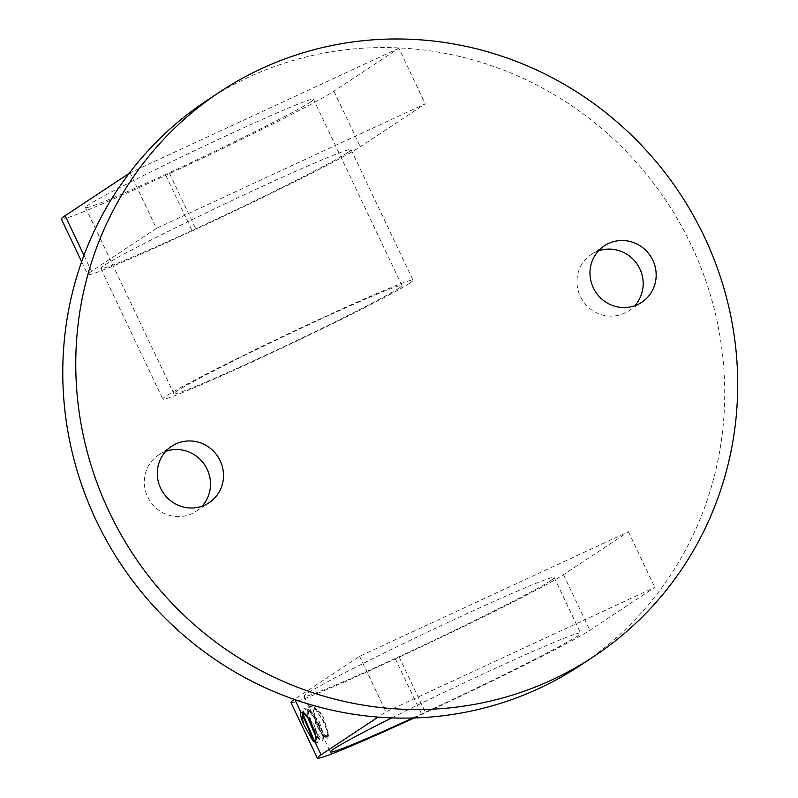 <?xml version="1.0" encoding="UTF-8"?>
<svg xmlns="http://www.w3.org/2000/svg" width="798" height="798" viewBox="0 0 798 798"><rect width="100%" height="100%" fill="white"/><g stroke="black" fill="none" stroke-linecap="round" stroke-linejoin="round"><path stroke-width="0.6" stroke-dasharray="3.99 2.99" d="M598.44 250.891A33.855 32.758 56.5 0 0 591.408 254.372A33.855 32.758 56.5 0 0 581.473 298.582A33.855 32.758 56.5 0 0 624.595 313.185A33.855 32.758 56.5 0 0 628.754 310.871A33.855 32.758 56.5 0 0 634.709 305.764M165.775 451.329A33.855 32.758 56.5 0 0 158.742 454.82A33.855 32.758 56.5 0 0 148.807 499.029A33.855 32.758 56.5 0 0 191.929 513.633A33.855 32.758 56.5 0 0 196.089 511.309A33.855 32.758 56.5 0 0 202.044 506.211M580.455 665.313A338.601 327.589 56.5 0 0 691.208 245.036A338.601 327.589 56.5 0 0 207.041 100.378M290.941 702.529A150.832 5.526 154.6 0 0 395.369 658.859L399.17 657.103A150.832 5.526 154.6 0 0 563.498 574.68L628.435 531.757L359.629 656.295L294.691 699.218A150.832 5.526 154.6 0 0 294.342 699.447M414.112 717.971A150.832 5.526 154.6 0 0 421.763 714.439L425.563 712.674A150.832 5.526 154.6 0 0 589.882 630.26L654.819 587.338L386.013 711.866L378.072 717.113M550.78 580.575A138.513 5.077 154.6 0 0 554.221 577.533A138.513 5.077 154.6 0 0 426.91 632.365A138.513 5.077 154.6 0 0 303.968 696.365A138.513 5.077 154.6 0 0 415.459 648.993A138.513 5.077 154.6 0 0 550.78 580.575M412.875 718A138.513 5.077 154.6 0 0 577.163 636.146A138.513 5.077 154.6 0 0 580.605 633.113A138.513 5.077 154.6 0 0 391.738 717.911M320.158 712.375L313.185 709.691L314.831 716.514L324.866 735.547L328.796 734.978L323.539 717.711L320.158 712.375L314.382 708.724L313.115 711.846L316.337 724.973L322.252 734.749L323.32 735.118L319.29 721.721L308.976 711.237L307.709 714.36L307.958 717.601M359.629 656.295L386.013 711.866M628.435 531.757L654.819 587.338M315.799 736.205L317.913 737.621L313.883 724.215L303.449 713.801M305.185 714.03L306.542 714.908L314.452 725.861L318.093 736.694L317.674 737.731L315.878 736.694M307.629 717.123L308.736 711.337L311.948 712.395L319.858 723.357L323.499 734.18L323.09 735.227L315.469 723.487L314.143 708.833L317.355 709.891L323.539 717.711M317.474 722.519L323.529 734.14L328.098 737.99L328.756 736.325L323.968 721.482L313.724 707.018L309.863 705.731L308.497 712.365L312.118 725.153M313.584 728.544L322.681 740.494L323.35 738.828L318.552 723.976L308.317 709.522L304.457 708.235L303.011 714.18M314.761 741.721L317.275 743.008L317.933 741.342L309.494 720.005M313.774 729.043L316.786 743.227L313.953 741.581M302.592 714.988L302.452 712.225L303.958 708.464L309.873 711.686L317.275 722.649L322.212 734.759L322.192 740.724L320.487 740.145L314.841 732.235M310.023 720.973L307.858 709.721L309.375 705.961L315.29 709.183L322.681 720.145L327.619 732.255L327.599 738.22L325.893 737.641L314.831 716.514M156.428 228.368L91.491 271.29A150.832 5.526 154.6 0 0 87.75 274.602A150.832 5.526 154.6 0 0 192.178 230.931L195.979 229.176A150.832 5.526 154.6 0 0 360.297 146.762L425.234 103.83L156.428 228.368L130.044 172.787L129.136 173.385M61.356 219.021A150.832 5.526 154.6 0 0 165.794 175.361L169.585 173.605A150.832 5.526 154.6 0 0 333.913 91.181L398.85 48.259L425.234 103.83M398.85 48.259L130.044 172.787M310.382 102.084A126.204 4.628 154.6 0 0 313.514 99.311A126.204 4.628 154.6 0 0 197.525 149.266A126.204 4.628 154.6 0 0 85.506 207.58A126.204 4.628 154.6 0 0 187.091 164.428A126.204 4.628 154.6 0 0 310.382 102.084M398.781 288.258A126.204 4.628 154.6 0 0 401.913 285.494A126.204 4.628 154.6 0 0 285.923 335.449A126.204 4.628 154.6 0 0 173.904 393.753A126.204 4.628 154.6 0 0 275.49 350.601A126.204 4.628 154.6 0 0 398.781 288.258M347.579 152.647A138.513 5.077 154.6 0 0 351.02 149.605A138.513 5.077 154.6 0 0 223.719 204.438A138.513 5.077 154.6 0 0 100.767 268.437A138.513 5.077 154.6 0 0 212.268 221.066A138.513 5.077 154.6 0 0 347.579 152.647M409.593 283.25A138.513 5.077 154.6 0 0 413.035 280.208A138.513 5.077 154.6 0 0 285.734 335.04A138.513 5.077 154.6 0 0 162.782 399.04A138.513 5.077 154.6 0 0 274.283 351.669A138.513 5.077 154.6 0 0 409.593 283.25M395.369 658.859L421.763 714.439M399.17 657.103L425.563 712.674M563.498 574.68L589.882 630.26M83.94 255.38L91.491 271.29M165.794 175.361L192.178 230.931M169.585 173.605L195.979 229.176M333.913 91.181L360.297 146.762M196.089 511.309L209.076 502.72M158.742 454.82L171.73 446.232M628.754 310.871L641.742 302.282M591.408 254.372L604.395 245.784M303.968 696.365L330.352 751.935M554.221 577.533L580.605 633.113M327.599 738.22L328.098 737.99M303.958 708.464L304.457 708.235M303.829 712.764L306.542 714.908M328.756 736.325L328.796 734.978M313.724 707.018L317.355 709.891M323.35 738.828L323.499 734.18M308.317 709.522L311.948 712.395M317.933 741.342L318.093 736.694M313.115 711.846L313.185 709.691M322.252 734.749L325.893 737.631M307.709 714.36L307.858 709.721M316.846 737.262L320.487 740.145M302.362 715.058L302.452 712.225M315.07 742.649L312.986 740.993M81.635 261.724L87.75 274.602M85.506 207.58L173.904 393.753M313.514 99.311L401.913 285.494M100.767 268.437L162.782 399.04M351.02 149.605L413.035 280.208"/><path stroke-width="1.2" d="M637.582 304.607A33.855 32.758 56.5 0 0 641.742 302.282A33.855 32.758 56.5 0 0 650.4 255.968A33.855 32.758 56.5 0 0 604.395 245.784A33.855 32.758 56.5 0 0 594.46 290.003A33.855 32.758 56.5 0 0 637.582 304.607M204.916 505.044A33.855 32.758 56.5 0 0 209.076 502.72A33.855 32.758 56.5 0 0 217.734 456.416A33.855 32.758 56.5 0 0 171.73 446.232A33.855 32.758 56.5 0 0 161.794 490.441A33.855 32.758 56.5 0 0 204.916 505.044M704.195 236.457A338.601 327.589 -123.5 0 1 593.443 656.724A338.601 327.589 -123.5 0 1 133.456 554.899A338.601 327.589 -123.5 0 1 220.029 91.79A338.601 327.589 -123.5 0 1 704.195 236.457M634.709 305.764A33.855 32.758 56.5 0 0 637.412 264.557A33.855 32.758 56.5 0 0 598.44 250.891M202.044 506.211A33.855 32.758 56.5 0 0 204.747 464.995A33.855 32.758 56.5 0 0 165.775 451.329M220.029 91.79L207.041 100.378A338.601 327.589 56.5 0 0 120.468 563.488A338.601 327.589 56.5 0 0 580.455 665.313L593.443 656.724M303.449 713.801L302.292 716.863L303.34 723.646L312.986 740.993L314.861 741.701C316.746 740.744 316.387 736.524 313.774 729.043A18.474 4.618 -114.9 0 0 309.494 720.005L303.829 712.764L300.906 712.295C300.178 713.741 300.716 716.794 302.532 721.462L303.33 713.841L305.185 714.03M303.34 723.646L302.532 721.462M294.342 699.447A150.832 5.526 154.6 0 0 290.941 702.529L317.335 758.1A150.832 5.526 154.6 0 0 414.112 717.971M378.072 717.113L321.075 754.788A150.832 5.526 154.6 0 0 317.335 758.1M391.738 717.911A138.513 5.077 154.6 0 0 330.352 751.935A138.513 5.077 154.6 0 0 412.875 718M307.958 717.601L315.799 736.205M315.878 736.694L307.629 717.123M312.118 725.153L313.584 728.544M303.011 714.18L314.761 741.721M313.953 741.581L302.592 714.988M314.841 732.235L310.023 720.973M129.136 173.385L65.107 215.709A150.832 5.526 154.6 0 0 61.356 219.021L81.635 261.724M294.891 699.637L300.906 712.295M314.861 741.701L321.075 754.788M65.107 215.709L83.94 255.38M302.292 716.863L302.362 715.058"/></g></svg>
